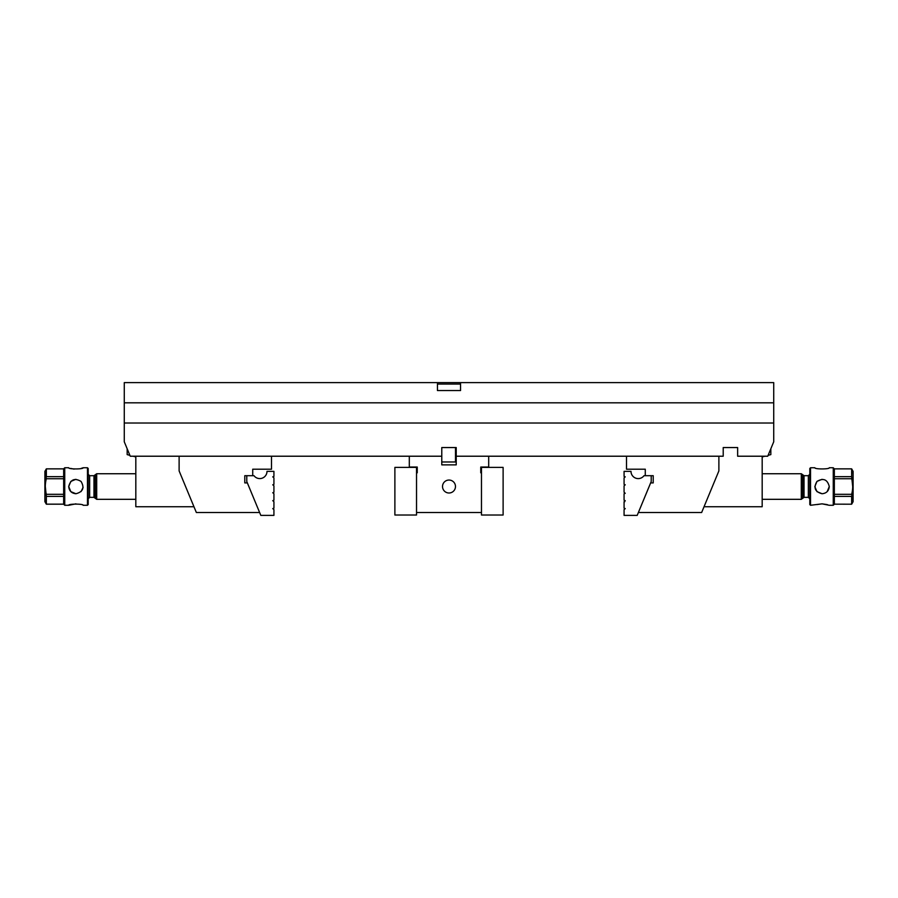 <?xml version="1.0" encoding="UTF-8"?>
<svg xmlns="http://www.w3.org/2000/svg" width="898" height="898" viewBox="0 0 898 898"><rect width="100%" height="100%" fill="white"/><g stroke="black" fill="none" stroke-linecap="round" stroke-linejoin="round"><path stroke-width="1.35" d="M437.663 384.052L437.472 382.615L460.528 382.615L460.337 384.052L437.663 384.052L460.337 384.052M481.474 472.808L480.756 472.808L480.756 467.039L488.692 467.039L488.692 456.218L723.216 456.218L723.216 447.552L737.64 447.552L737.64 456.218L767.745 456.218L773.728 441.782L773.728 382.615L460.528 382.615M773.728 423.025L124.272 423.025L124.272 441.782L130.255 456.218L409.308 456.218L409.308 467.039L417.244 467.039L417.244 472.808L416.526 472.808M441.782 447.552L441.782 464.872L456.218 464.872L456.218 447.552L441.782 447.552L456.218 447.552M437.472 382.615L124.272 382.615L124.272 423.025M437.449 382.615L437.449 390.551L460.551 390.551L460.551 382.615M773.728 402.82L124.272 402.82M441.782 456.218L409.308 456.218M416.526 512.5L481.474 512.5M488.692 456.218L456.218 456.218M449 493.002A6.488 6.488 0 0 0 454.613 483.281A6.488 6.488 0 0 0 443.388 483.281A6.488 6.488 0 0 0 449 493.002M455.499 447.552L455.499 461.987L441.782 461.987M394.884 515.025L416.526 515.025L416.526 467.398L394.884 467.398L394.884 515.025M481.474 515.025L503.116 515.025L503.116 467.398L481.474 467.398L481.474 515.025M273.924 477.859L273.924 484.359L272.768 484.797L273.924 485.807L273.924 492.295L272.768 492.733L273.924 493.743L273.924 500.231L272.768 500.669L273.924 501.679L273.924 508.167L272.768 508.605L273.924 509.615L273.924 515.385L260.813 515.385L246.782 481.53L246.782 475.704L253.999 475.704A7.218 7.218 0 0 0 266.987 471.371L273.924 471.371L273.924 476.423L272.768 476.849L273.924 477.859M645.28 475.704L645.28 469.205L626.512 469.205L626.512 456.218L718.883 456.218L718.883 470.911L701.652 512.5L638.388 512.5L650.646 482.911L649.265 486.233L650.646 482.911L649.265 486.233L650.646 482.911L653.216 482.911L650.646 482.911L653.216 482.911L653.216 475.704L653.216 482.911L653.216 475.704L653.216 482.911L650.646 482.911L653.216 482.911L653.216 475.704L644.001 475.704A7.218 7.218 -92.9 0 1 631.002 471.371L624.076 471.371L624.076 476.423L625.233 476.849L624.076 477.859L624.076 484.359L625.233 484.797L624.076 485.807L624.076 492.295L625.233 493.305L624.076 493.743L624.076 500.231L624.076 493.743M624.076 500.231L625.233 500.669L624.076 501.679L624.795 501.679L624.076 501.679L624.076 508.167L625.233 508.605L624.076 509.615L624.076 515.385L637.187 515.385L651.207 481.53L651.207 475.704L643.989 475.704M651.218 477.141L651.218 475.704M641.666 504.564L646.448 493.013L641.666 504.564M644.214 498.435L648.098 489.051L644.214 498.435M643.911 499.153L648.21 488.759M661.714 456.218L649.041 456.218L661.714 456.218M247.354 482.911L244.784 482.911L244.784 475.704L246.782 475.704M259.612 512.5L196.348 512.5L179.117 470.911L179.117 456.218M252.72 475.704L252.72 469.205L271.488 469.205L271.488 456.218M704.043 506.73L762.178 506.73L762.178 456.936L764.871 456.218M768.104 455.353L770.832 454.613L770.832 448.753M133.129 456.218L135.823 456.936L135.823 506.73L193.957 506.73M129.896 455.353L127.168 454.613L127.168 448.753M75.926 493.743L70.83 491.633L68.708 486.525C69.146 490.903 71.548 493.316 75.926 493.743L75.915 493.743C83.02 491.868 84.715 487.76 81.033 481.418C74.702 477.736 70.594 479.442 68.708 486.525L70.83 481.418M63.657 504.16L63.657 496.381L46.348 496.381L46.348 504.16L63.657 504.16L64.746 505.282L68.708 505.282L75.926 503.845M63.657 494.304L63.657 478.746L46.348 478.746C44.967 483.899 44.967 489.084 46.348 494.304L63.657 494.304L63.657 496.381M45.304 500.276L46.348 504.205L63.657 504.205M45.304 486.525L46.348 496.381M63.657 476.67L63.657 468.879L46.348 468.879L46.348 476.67L63.657 476.67L63.657 478.746M45.304 472.775L46.348 478.746M46.348 504.205L44.9 501.701L44.9 471.349L46.348 468.846L63.657 468.846L64.746 467.757L64.746 505.282M88.195 468.487L88.195 504.564L87.476 505.282L87.476 467.757L88.195 468.487M68.708 505.282C68.282 503.733 83.57 503.733 83.144 505.282L87.476 505.282M64.746 467.757L68.708 467.757C68.282 469.317 83.581 469.317 83.144 467.757L81.033 468.464M74.096 469.104L70.661 468.419M70.841 481.407L75.881 479.308M83.087 487.446L81.033 491.621M88.195 474.256L89.643 475.704L89.643 497.346L93.964 497.346L95.334 498.334L95.334 474.716L93.964 475.704L93.964 497.346M95.334 474.716L96.703 473.729L135.823 473.729M96.703 473.729L96.703 499.322L135.823 499.322M95.334 498.334L96.703 499.322M829.292 486.525C827.406 479.431 823.309 477.736 816.967 481.418C813.285 487.76 814.98 491.868 822.074 493.743C826.463 493.305 828.865 490.903 829.292 486.525L827.17 491.621M814.856 486.525L816.978 481.418M822.074 493.743L816.978 491.633M816.967 491.621L814.856 486.705M817.012 481.373L822.074 479.308M851.652 504.16L851.652 496.381L834.343 496.381L834.343 504.16L851.652 504.205L853.1 501.701L853.1 471.349L851.652 468.846L834.343 468.846L834.343 476.67L851.652 476.67L851.652 468.879L834.343 468.879L833.254 467.757L829.292 467.757C829.718 469.317 814.419 469.317 814.856 467.757C814.43 469.317 829.73 469.317 829.292 467.757M834.343 478.746L834.343 494.304L851.652 494.304C853.033 489.152 853.033 483.966 851.652 478.746L834.343 478.746L834.343 476.67M851.652 504.205L834.343 504.16M852.696 486.525L851.652 476.67M852.696 500.276L851.652 494.304M834.343 496.381L834.343 494.304M810.524 505.282L809.805 504.564L809.805 468.487L810.524 467.757L810.524 505.282L822.074 503.845L827.305 504.62M834.343 504.205L833.254 505.282L829.292 505.282L822.074 503.845M833.254 505.282L833.254 467.757M817.012 504.564L822.029 503.845M851.652 468.879L852.696 472.775M809.805 474.256L808.357 475.704L808.357 497.346L804.036 497.346L801.297 499.322L801.297 473.729L762.178 473.729M808.357 475.704L804.036 475.704L802.666 474.716L802.666 498.334M804.036 475.704L804.036 497.346M83.144 467.757L87.476 467.757M89.643 475.704L93.964 475.704M89.643 497.346L88.195 498.794M814.856 467.757L810.524 467.757M801.297 499.322L762.178 499.322M808.357 497.346L809.805 498.794M802.666 474.716L801.297 473.729"/></g></svg>
